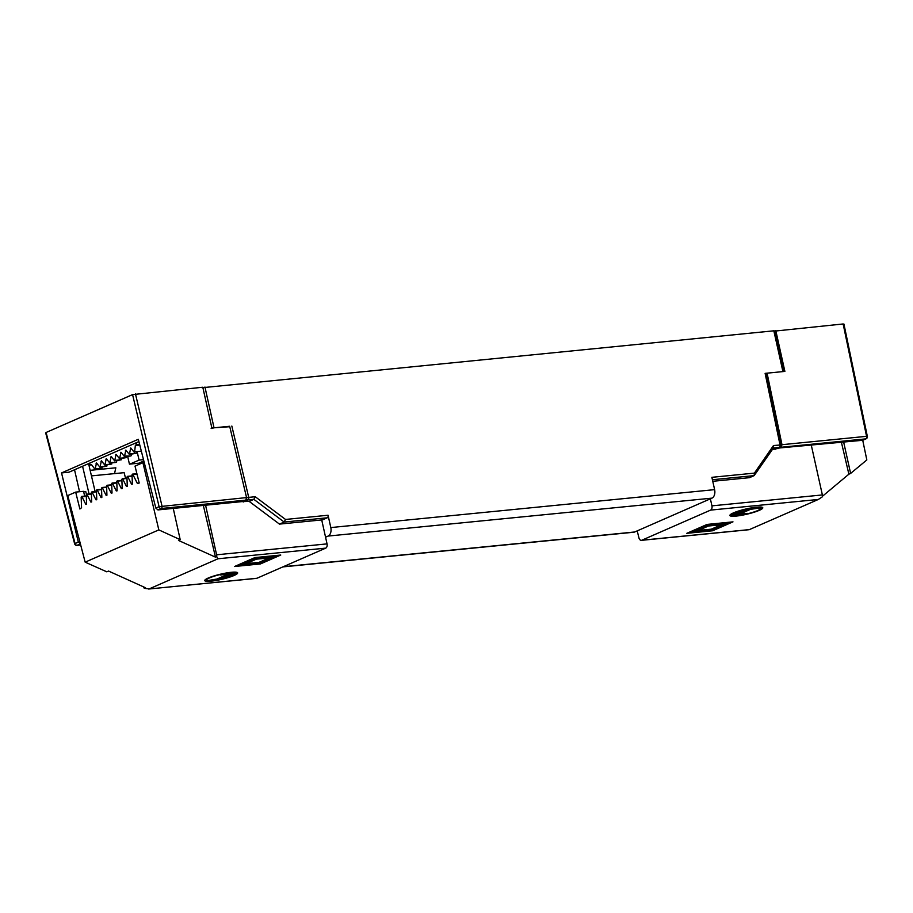 <?xml version="1.0" encoding="UTF-8"?>
<svg xmlns="http://www.w3.org/2000/svg" width="913" height="913" viewBox="0 0 913 913"><rect width="100%" height="100%" fill="white"/><g stroke="black" fill="none" stroke-linecap="round" stroke-linejoin="round"><path stroke-width="1.37" d="M202.058 387.74L773.836 330.814L782.92 371.602L765.117 373.36L780.022 444.882A2.111 1.347 84.4 0 1 779.223 447.427L772.25 449.71M279.469 524.108L284.16 522.053L285.529 519.451L328.064 515.24A2.111 1.347 84.4 0 1 327.253 517.797L322.574 519.851L279.469 524.108L249.181 501.397L242.082 501.602M712.414 479.736L754.161 475.616L749.482 477.67L712.756 481.299M774.909 449.39L779.588 447.336A2.111 1.586 -113.7 0 1 779.223 447.427L773.425 448.009M773.494 445.521L773.631 447.712L754.161 475.616L754.4 473.117L773.494 445.521L780.809 444.973L765.904 373.44M283.292 566.711L634.649 531.994L711.935 498.144A7.042 4.497 84.4 0 0 714.617 489.642L711.878 477.316L754.4 473.117M328.064 515.24L330.803 527.566A7.042 4.497 -95.6 0 1 328.121 536.068L325.553 537.198M204.946 387.021L214.03 427.809L228.946 426.77M634.649 531.994A7.042 4.497 84.4 0 1 633.759 532.233L282.859 566.905M129.977 464.078L139.096 460.084L143.501 459.65M143.832 460.939L138.879 463.199L129.429 464.135L127.637 456.295M214.03 427.809L211.143 428.528M246.487 499.308A2.111 1.586 66.3 0 0 247.914 499.925L253.86 499.343L255.241 496.729L285.529 519.451M246.613 497.825L248.713 497.38A2.111 1.347 84.4 0 1 247.914 499.925L243.223 501.979M249.181 501.397L253.86 499.343L284.16 522.053L327.253 517.797M137.201 452.026L139.096 460.084M775.799 330.62L784.883 371.408L767.08 373.166L781.985 444.688L866.563 436.334L843.144 323.967L774.669 331.111M777.91 448.66L781.151 447.244L865.764 438.879A2.111 1.586 -113.7 0 0 866.129 438.788A2.111 2.111 0 0 0 867.35 436.425L866.563 436.334A2.111 1.347 84.4 0 1 865.764 438.879L862.511 440.306L777.785 448.123M767.08 373.166L765.95 373.668M781.151 447.244L781.985 444.688M843.669 442.166L850.619 473.425L848.885 474.189L841.432 442.383M862.728 440.26L866.825 459.947L850.619 473.425M710.371 498.829L711.935 505.859L822.373 494.937L811.337 445.361M822.51 496.216L848.885 474.189M822.373 494.937A3.515 2.248 84.4 0 1 822.476 496.74L818.345 499.457L749.185 529.688M637.206 530.875L638.929 537.825A3.515 2.248 -95.6 0 0 641.383 540.348A3.515 2.248 -95.6 0 0 641.828 540.222L710.599 510.105A3.515 2.248 -95.6 0 0 711.935 505.859M736.163 516.085A16.891 2.636 166.8 0 0 753.784 512.341A16.891 2.636 166.8 0 0 762.777 507.765A16.891 2.636 166.8 0 0 756.512 507.172A16.891 2.636 166.8 0 0 738.879 510.915A16.891 2.636 166.8 0 0 729.886 515.48A16.891 2.636 166.8 0 0 736.163 516.085M732.979 521.859L707.119 524.416L686.77 533.329L712.631 530.773L732.979 521.859M729.133 522.818L712.174 530.236L690.627 532.37L707.575 524.941L729.133 522.818L728.996 522.247M725.276 523.765L708.043 525.477L694.473 531.412L711.718 529.711L725.276 523.765M755.485 507.617A15.201 2.374 166.8 0 0 744.597 509.602A15.201 2.374 166.8 0 0 731.541 515.092A15.201 2.374 166.8 0 0 731.633 515.274A15.201 2.374 166.8 0 0 737.179 515.64A15.201 2.374 166.8 0 0 745.134 514.327A15.201 2.374 166.8 0 0 761.134 508.153A15.201 2.374 166.8 0 0 760.392 507.651A15.201 2.374 166.8 0 0 755.485 507.617M758.224 508.598L760.392 507.651L744.597 509.602L731.633 515.274L745.134 514.327L747.302 513.38L739.541 514.145L750.475 509.363L758.132 508.199M721.43 524.724L711.25 529.175L698.319 530.453L708.499 526.002L721.43 524.724L721.293 524.165M733.938 514.704L744.871 509.922L749.174 509.488L738.252 514.27L733.847 514.304M760.997 507.582A16.891 2.636 166.8 0 0 761.659 507.137M730.605 514.418A16.891 2.636 166.8 0 0 731.404 514.521M712.631 530.773L712.471 530.111M690.627 532.37L690.468 531.708M760.392 507.651L760.244 507M711.718 529.711L711.558 529.049M698.319 530.453L698.171 529.791M745.134 514.327L744.962 513.608M132.568 394.61L159.09 506.669L246.556 497.585L229.677 426.268L211.873 428.026L202.8 387.238L132.568 394.61L46.095 432.477L75.06 543.463A2.111 1.586 66.3 0 0 77.137 545.301L80.39 543.886L78.313 542.037L61.536 472.923L138.32 439.29L155.838 508.085L159.09 506.669A2.111 1.586 66.3 0 0 161.179 508.495L245.78 500.141L242.538 501.557L157.938 509.922L155.838 508.085M78.313 542.037L74.626 543.806A2.111 2.111 0 0 0 76.875 545.369A2.111 1.347 -95.6 0 0 77.137 545.301L80.675 544.958M138.902 441.584L69.023 472.181L61.536 472.923M79.545 491.73L74.535 469.773M138.879 463.199L139.141 464.318M90.147 470.332L115.825 467.798L114.524 473.619M135.455 393.891L161.978 505.95A2.111 1.347 84.4 0 1 161.179 508.495L157.938 509.922M246.556 497.585L245.78 500.141M136.22 442.748L136.653 444.574L135.329 445.521L134.645 451.798L141.116 451.159L134.645 451.798M89.588 463.176L90.022 464.991L91.528 464.706L95.112 469.465L96.47 462.937L100.008 467.319L101.366 460.791L104.904 465.174L106.262 458.646L109.8 463.039L111.146 456.5L114.684 460.894L116.042 454.354L119.58 458.748L120.938 452.22L124.476 456.603L125.834 450.075L129.372 454.457L130.73 447.929L134.268 452.312M82.569 466.246L89.075 493.944M88.572 463.621L95.146 491.628M95.488 468.94L101.948 468.301L95.112 469.465M101.948 468.301L102.085 467.114M100.384 466.805L106.844 466.166L100.008 467.319M106.844 466.166L106.981 464.968M105.28 464.66L111.74 464.021L104.904 465.174M111.74 464.021L111.877 462.834M110.176 462.514L116.259 462.4L109.8 463.039M116.636 461.875L116.761 460.688M115.061 460.369L121.532 459.73L114.684 460.894M121.532 459.73L121.657 458.543M119.957 458.223L126.428 457.584L119.58 458.748M126.428 457.584L126.553 456.397M124.853 456.078L130.947 455.964L124.476 456.603M131.324 455.439L131.449 454.252M129.749 453.932L136.22 453.293L129.372 454.457M136.22 453.293L136.345 452.106M141.116 451.159L141.184 450.531M90.022 464.991L91.62 464.843M139.586 444.289L136.653 444.574M86.301 496.295L81.166 497.083L81.554 507.754L79.876 508.998L75.676 492.107L67.779 495.565L85.16 562.157L106.798 571.823L108.533 571.059L145.521 587.767L144.288 588.314L149.184 588.908L217.967 558.779L216.701 556.588L215.468 557.135L178.48 540.428L180.203 539.663L173.253 508.404M148.636 589.033L256.93 578.26A3.515 2.248 84.4 0 1 256.485 578.374L148.785 589.011M85.16 562.157L158.828 529.894L180.203 539.663M143.638 586.911A3.515 2.248 -95.6 0 0 144.288 588.314M125.538 478.275L124.157 472.66L91.448 475.89M203.337 505.437L215.468 557.135M144.231 462.526L142.907 462.663L158.828 529.894M216.701 556.588A3.515 2.248 -95.6 0 0 216.609 554.796L327.048 543.886L321.718 519.931M216.609 554.796L205.573 505.209M256.93 578.26L325.713 548.131A3.515 2.248 84.4 0 0 327.048 543.886M83.665 491.833L85.788 491.628L86.438 494.275M94.667 489.585L95.169 491.628M75.676 492.107L83.551 491.331L84.669 496.113M116.83 482.931L111.683 483.719L112.493 483.365L116.293 490.92L117.081 490.84M117.104 490.566L116.293 490.92L117.104 490.566L116.773 481.482L117.583 481.128L116.773 481.482M121.908 480.706L117.583 481.128L121.383 488.683L122.159 488.615M122.194 488.341L121.383 488.683L122.194 488.341L121.863 479.257L122.662 478.903L121.863 479.257M126.998 478.48L122.662 478.903L126.473 486.458L127.249 486.378M127.272 486.104L126.473 486.458L127.272 486.104L126.941 477.031L127.752 476.677L126.941 477.031M132.088 476.255L127.752 476.677L131.563 484.232L132.339 484.152M132.362 483.879L131.563 484.232L132.362 483.879L132.031 474.806L132.842 474.452L132.031 474.806M136.996 474.041L132.842 474.452L137.315 483.331L138.822 483.182M137.829 483.616L139.221 483.011L135.021 466.121L142.907 462.663M86.552 504.204L85.776 504.284L86.587 503.93L85.776 504.284L81.965 496.729L81.166 497.083M86.587 503.93L86.256 494.857L87.055 494.504L86.256 494.857M91.391 494.07L87.055 494.504L90.866 502.059L91.642 501.979M91.665 501.705L90.866 502.059L91.665 501.705L91.334 492.621L92.145 492.278L91.334 492.621M96.481 491.845L92.145 492.278L95.956 499.822L96.732 499.753M96.755 499.479L95.956 499.822L96.755 499.479L96.424 490.395L97.235 490.041L96.424 490.395M101.56 489.619L97.235 490.041L101.035 497.596L101.811 497.528M101.845 497.243L101.035 497.596L101.845 497.243L101.514 488.17L102.313 487.816L101.514 488.17M106.65 487.394L102.313 487.816L106.125 495.371L106.901 495.291M106.924 495.017L106.125 495.371L106.924 495.017L106.604 485.944L107.403 485.59L106.604 485.944M111.74 485.157L107.403 485.59L111.215 493.146L111.991 493.066M112.014 492.792L111.215 493.146L112.014 492.792L111.683 483.719M231.377 572.28A16.891 2.636 166.8 0 0 213.745 576.023A16.891 2.636 166.8 0 0 204.763 580.6A16.891 2.636 166.8 0 0 211.029 581.193A16.891 2.636 166.8 0 0 228.661 577.45A16.891 2.636 166.8 0 0 237.642 572.885A16.891 2.636 166.8 0 0 231.377 572.28M234.55 566.505L260.41 563.949L280.759 555.036L254.898 557.592L234.55 566.505M238.407 565.546L255.355 558.128L276.913 555.994L259.954 563.424L238.407 565.546L238.247 564.885M242.253 564.599L259.497 562.887L273.055 556.953L255.823 558.653L242.253 564.599M212.044 580.748A15.201 2.374 166.8 0 0 222.943 578.762A15.201 2.374 166.8 0 0 235.999 573.273A15.201 2.374 166.8 0 0 235.896 573.09A15.201 2.374 166.8 0 0 230.361 572.725A15.201 2.374 166.8 0 0 222.395 574.037A15.201 2.374 166.8 0 0 206.406 580.212A15.201 2.374 166.8 0 0 207.137 580.714A15.201 2.374 166.8 0 0 212.044 580.748M207.137 580.714L222.943 578.762L235.896 573.09L222.395 574.037L220.227 574.985L227.988 574.22L217.066 579.002L207.137 580.714M246.099 563.641L256.279 559.178L269.209 557.9L259.03 562.362L246.099 563.641L245.951 562.979M233.591 573.661L222.669 578.443L218.355 578.876L229.277 574.083L233.511 573.318M205.471 579.538A16.891 2.636 166.8 0 0 206.27 579.641M235.862 572.702A16.891 2.636 166.8 0 0 236.524 572.246M260.41 563.949L260.251 563.287M255.355 558.128L255.229 557.558M259.497 562.887L259.338 562.225M235.896 573.09L235.68 572.143M714.617 489.642L330.803 527.566M231.834 426.051L248.713 497.38L255.241 496.729M711.935 498.144L328.121 536.068M710.599 510.105L818.345 499.457M749.573 529.586L641.828 540.222M139.678 444.62L135.626 445.019M139.792 445.088L135.329 445.521M131.255 448.363L130.354 448.454M126.359 450.508L125.458 450.6M121.463 452.654L120.562 452.734M116.567 454.788L115.666 454.879M111.671 456.934L110.77 457.025M106.775 459.079L105.874 459.171M101.879 461.225L100.989 461.316M96.983 463.37L96.093 463.462M217.967 558.779L325.713 548.131M779.588 447.336A2.111 2.111 0 0 0 780.809 444.973M774.623 330.883L783.674 371.534M867.35 436.425L843.932 324.035M866.129 438.788L862.888 440.203M749.231 529.688L641.383 540.348M731.267 513.973L731.541 515.092M760.871 507.035L761.134 508.153M74.626 543.806L45.65 432.808M80.686 544.993L76.875 545.369M116.818 482.578L112.094 483.045M121.897 480.352L117.184 480.82M126.987 478.127L122.274 478.595M132.077 475.901L127.364 476.369M136.904 473.699L132.442 474.132M86.29 495.953L81.577 496.421M91.38 493.716L86.667 494.184M96.47 491.491L91.757 491.959M101.548 489.265L96.835 489.733M106.638 487.04L101.925 487.508M111.728 484.814L107.015 485.271M235.737 572.143L235.999 573.273M206.144 579.093L206.406 580.212"/></g></svg>
